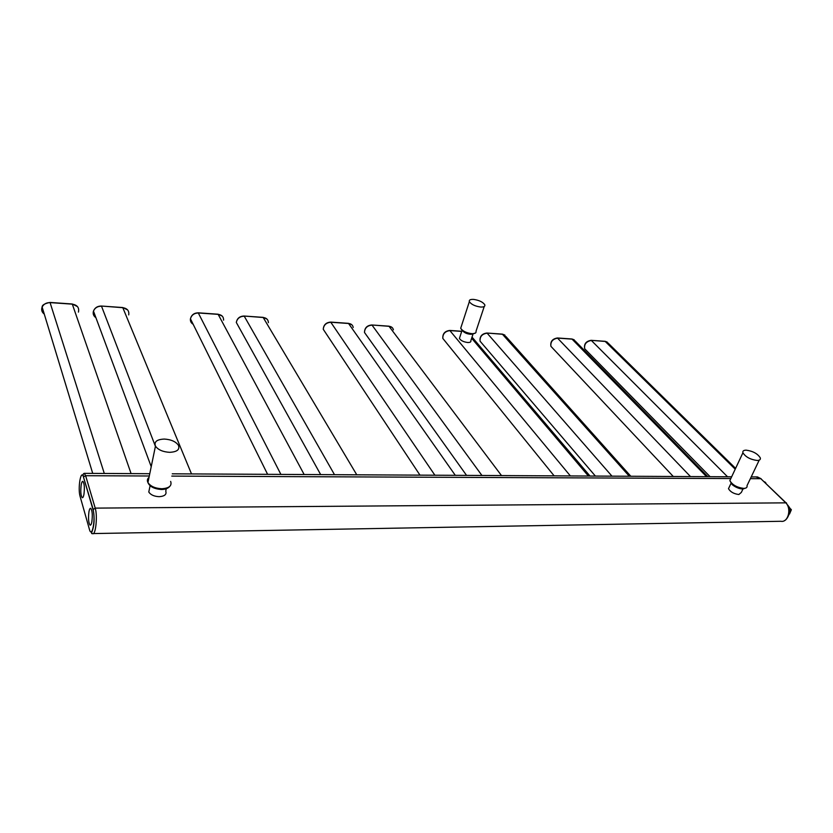 <?xml version="1.0" encoding="UTF-8"?>
<svg xmlns="http://www.w3.org/2000/svg" width="833" height="833" viewBox="0 0 833 833"><rect width="100%" height="100%" fill="white"/><g stroke="black" fill="none" stroke-linecap="round" stroke-linejoin="round"><path stroke-width="1.25" d="M472.967 334.252L470.853 340.655C471.176 341.957 470.093 342.571 467.615 342.498C463.502 341.926 460.774 340.572 459.42 338.437L459.868 337.053M149.607 488.076L148.784 492.032C150.711 494.896 154.178 496.447 159.176 496.676C164.653 496.27 166.85 494.406 165.757 491.085L166.256 488.742M729.333 486.889L728.49 488.679C730.385 491.918 733.831 493.865 738.85 494.51L741.328 492.438L742.974 488.981M83.946 494.302C84.716 487.815 84.383 483.504 82.946 481.37C82.259 481.141 81.676 482.286 81.207 484.785C80.426 491.251 80.77 495.541 82.207 497.686C82.894 497.915 83.467 496.791 83.946 494.302M91.859 521.802C92.671 515.086 92.307 510.598 90.755 508.328C90.037 508.088 89.443 509.213 88.954 511.722C88.142 518.397 88.517 522.874 90.058 525.144C90.766 525.404 91.37 524.28 91.859 521.802M164.361 439.064C156.896 439.408 153.928 441.75 155.459 446.124C158.124 449.841 162.852 451.913 169.64 452.329C177.054 451.934 179.99 449.601 178.449 445.311C175.825 441.594 171.129 439.512 164.361 439.064M746.222 450.164C743.577 450.184 742.484 451.049 742.921 452.767C745.577 456.953 750.283 459.524 757.041 460.462C759.644 460.43 760.727 459.566 760.3 457.879C757.655 453.683 752.959 451.111 746.222 450.164M473.685 299.411C470.333 299.224 468.885 299.974 469.354 301.661C471.239 304.399 474.956 306.19 480.506 307.023C483.827 307.19 485.254 306.44 484.796 304.784C482.911 302.046 479.214 300.255 473.685 299.411M789.923 512.076L789.257 511.191M790.205 512.305L789.257 511.566M785.988 502.768L786.633 503.528M786.383 502.799L786.664 503.559M790.153 512.503L789.101 514.232M789.174 509.848L791.34 509.796L789.569 513.919M765.381 482.869L764.715 481.828L765.808 482.911M785.79 502.611L760.831 478.694L785.488 502.549C791.902 508.151 788.278 522.874 780.927 521.281L93.317 533.568M784.54 520.563C786.81 519.865 789.715 514.023 789.226 512.295C789.84 509.879 788.778 506.735 786.04 502.851L95.212 508.12L85.632 475.716L84.289 473.352L149.773 473.706M755.947 476.924L760.831 478.694L750.366 478.652M730.447 478.559L171.785 476.101M149.294 475.997L85.632 475.716L83.644 476.83C82.821 474.779 83.04 473.623 84.289 473.352M605.081 341.311L735.216 469.177M590.993 340.322L605.424 341.457L608.111 343.081L735.601 468.365M552.414 347.913L550.925 346.341C550.384 341.749 552.643 339.01 557.725 338.125L572.261 339.135L575.155 340.978L707.852 476.674M557.381 337.969L690.484 476.58M571.917 338.989L706.551 476.663M586.015 350.11L584.683 348.756C584.037 344.196 586.255 341.436 591.347 340.468L727.553 476.778M502.33 334.116L629.321 476.257M486.826 333.033L502.653 334.272L506.016 336.636L630.81 476.257M444.812 340.874L442.823 338.417C442.698 333.835 445.114 331.222 450.07 330.586L461.711 331.399M449.758 330.441L570.376 475.935M471.645 338.25L588.41 476.039M93.025 509.661L95.212 508.12C97.753 515.804 95.639 535.89 92.557 533.589C88.954 534.14 96.701 529.257 93.15 509.275L83.519 477.205C81.051 468.136 77.542 488.2 80.114 496.489L89.412 529.33C91.994 539.399 95.868 518.636 93.025 509.661L83.519 477.205M80.114 496.489L80.385 497.436M89.412 529.33L89.756 530.371M91.338 531.746L91.672 532.526M170.64 481.391C172.119 485.774 169.193 488.232 161.873 488.752C155.177 488.419 150.534 486.357 147.941 482.557C146.941 480.558 147.306 478.808 149.024 477.319M759.217 460.139L747.014 485.67C747.409 487.409 746.306 488.315 743.723 488.398C737.018 487.524 732.394 484.931 729.843 480.641L730.947 478.277M484.212 306.523L476.007 331.263C476.434 332.971 475.008 333.773 471.697 333.658C466.199 332.877 462.534 331.076 460.701 328.254L461.295 326.442M481.87 343.3L480.058 341.176C479.766 336.574 482.13 333.908 487.138 333.179L611.984 476.164M388.928 326.172L501.497 475.57M371.757 324.974L389.209 326.328C391.51 326.588 392.905 327.765 393.395 329.837M325.755 333.065L323.256 329.285C323.704 324.953 326.276 322.61 330.951 322.256L348.735 323.496C351.307 323.808 352.796 325.141 353.202 327.494M330.691 322.1L434.888 475.216M348.465 323.339L455.297 475.331M366.832 335.761L364.49 332.471C364.739 328.025 367.249 325.578 372.039 325.13L481.932 475.466M263.113 317.363L356.763 474.8M244.007 316.03L263.353 317.519C266.56 317.967 268.247 319.685 268.393 322.673M193.152 324.266C191.059 323.017 190.153 321.194 190.445 318.81C191.517 315.041 194.193 313.093 198.441 312.979L218.277 314.374C221.87 314.905 223.64 316.842 223.588 320.164M198.233 312.823L280.888 474.404M218.069 314.208L304.16 474.529M239.009 327.327L236.312 322.454C237.186 318.466 239.831 316.373 244.236 316.186L334.502 474.685M122.743 307.533L191.507 473.925M101.345 306.034L122.909 307.7C127.376 308.47 129.302 310.876 128.719 314.895M44.274 314.093C41.817 312.208 41.109 309.855 42.129 307.054C43.701 304.045 46.377 302.556 50.157 302.608L72.419 304.16C77.354 305.086 79.364 307.731 78.437 312.094M50.022 302.441L104.292 473.456M72.263 304.003L131.083 473.602M95.899 317.675C93.515 316.009 92.702 313.822 93.463 311.105C94.889 307.835 97.576 306.2 101.511 306.2L155.417 446.353M787.643 505.006L789.434 507.536L788.705 507.536M789.465 507.63L789.819 508.213L788.893 508.224M789.163 513.732L790.246 512.337M789.965 508.359L791.131 509.494L789.132 509.515M766.006 483.473L765.798 482.869M751.21 476.903L757.478 476.934L761.143 478.767M731.645 476.799L172.275 473.821M710.091 476.684L584.683 348.756C583.829 344.019 585.963 341.218 591.097 340.333L605.175 341.322L607.247 342.092M673.283 476.486L550.925 346.341C550.186 341.582 552.373 338.792 557.485 337.979L572.021 339L574.218 339.822M595.397 476.07L480.058 341.176C479.6 336.417 481.891 333.7 486.909 333.033L502.424 334.127L504.902 335.095M554.143 475.851L442.823 338.417C442.542 333.679 444.884 331.024 449.851 330.441L461.753 331.274M590.003 476.039L472.03 337.105M459.42 338.437L461.961 330.639M148.784 492.032L150.096 485.722M728.49 488.679L730.978 483.39M169.755 486.399C168.099 488.388 165.351 489.419 161.508 489.512M161.394 489.512C154.074 488.898 149.586 486.587 147.941 482.557L155.459 446.124M742.817 488.981C739.131 488.784 735.591 487.347 732.176 484.65L729.843 480.641L742.921 452.767M746.191 487.867L743.046 488.971M471.051 334.293C466.241 334.064 462.794 332.055 460.701 328.254L469.354 301.661M475.508 332.992L471.145 334.304M466.553 475.383L364.49 332.471C364.615 327.89 367.061 325.391 371.841 324.985L389.011 326.182L392.041 327.442M419.978 475.143L323.256 329.285C323.6 324.828 326.099 322.433 330.763 322.1L348.548 323.35L351.797 324.735M320.663 474.612L236.312 322.454C237.103 318.341 239.696 316.196 244.079 316.03L263.186 317.373L266.956 319.06M267.601 474.331L190.445 318.81C191.455 314.926 194.068 312.927 198.296 312.823L218.121 314.218L222.203 316.092M151.221 466.678L93.463 311.105C94.837 307.721 97.482 306.034 101.397 306.044L122.795 307.544L127.584 309.886M92.723 473.404L42.129 307.054C42.098 305.024 44.743 303.493 50.063 302.441L72.304 304.003L77.521 306.638M787.622 504.975L789.528 507.547M789.538 507.589L789.892 508.234M789.955 508.286L791.204 509.504M791.267 509.567L789.476 514.055M766.027 483.494L765.819 482.89"/></g></svg>
